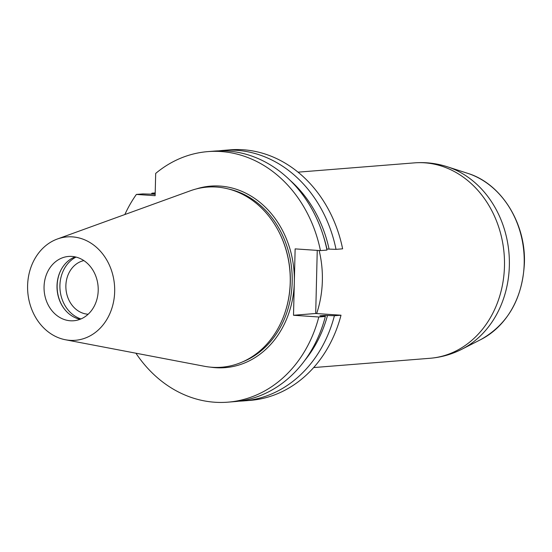 <?xml version="1.0" encoding="UTF-8"?>
<svg xmlns="http://www.w3.org/2000/svg" width="552" height="552" viewBox="0 0 552 552"><rect width="100%" height="100%" fill="white"/><g stroke="black" fill="none" stroke-linecap="round" stroke-linejoin="round"><path stroke-width="0.83" d="M342.626 248.828A125.677 105.404 -94.6 0 0 230.087 149.833L223.484 150.365A125.677 105.404 85.4 0 1 336.023 249.352L342.626 248.828M317.248 250.38L315.703 313.495L341.005 315.213A125.677 105.404 85.4 0 1 250.084 400.393L243.48 400.918A125.677 105.404 85.4 0 1 238.94 401.166M227.893 402.166L234.427 401.642A125.677 105.404 -94.6 0 0 325.349 316.468L318.808 316.986A125.677 105.404 85.4 0 1 227.893 402.166A125.677 105.404 85.4 0 1 135.916 353.204M315.703 313.495L293.512 315.268L295.134 248.883L320.436 250.601L326.97 250.077A125.677 105.404 -94.6 0 0 214.424 151.089L207.89 151.607A125.677 105.404 -94.6 0 0 155.685 173.418L155.14 195.705L136.385 194.428L142.92 193.911L155.174 194.263M320.436 250.601A125.677 105.404 -94.6 0 0 207.89 151.607M124.849 214.535A125.677 105.404 85.4 0 1 136.385 194.428M341.005 315.213L334.402 315.744A125.677 105.404 85.4 0 1 243.48 400.918M293.512 315.268L318.808 316.986M218.965 150.841A125.677 105.404 85.4 0 1 223.484 150.365M151.262 194.207A125.677 105.404 85.4 0 1 151.972 193.186L155.202 192.931M44.056 286.764A32.258 27.048 85.4 0 1 68.572 256.445A32.258 27.048 85.4 0 1 98.097 286.447A32.258 27.048 85.4 0 1 73.699 320.753A32.258 27.048 85.4 0 1 70.352 320.774A32.258 27.048 85.4 0 1 44.056 286.764M75.12 256.873A32.258 27.048 -94.6 0 0 61.341 269.321A32.258 27.048 -94.6 0 0 64.522 309.189A32.258 27.048 -94.6 0 0 80.102 319.297M57.373 239.002L190.419 190.757A90.349 75.769 85.4 0 1 278.249 230.577L278.443 230.943A89.5 75.065 85.4 0 1 284.963 312.639L284.832 313.039A90.349 75.769 85.4 0 1 204.433 366.28L65.419 339.756A51.86 43.498 85.4 0 1 27.6 285.646A51.86 43.498 85.4 0 1 57.373 239.002A51.86 43.498 85.4 0 1 114.492 285.136A51.86 43.498 85.4 0 1 65.419 339.756M278.249 230.577A90.349 75.769 85.4 0 1 284.832 313.039M64.653 309.355A32.837 27.538 85.4 0 1 61.444 269.135M80.965 318.946A32.837 27.538 85.4 0 1 60.023 289.489A32.837 27.538 85.4 0 1 76.031 257.08M88.147 314.233A27.082 22.715 85.4 0 1 87.954 314.219A27.082 22.715 85.4 0 1 65.957 288.896A27.082 22.715 85.4 0 1 83.869 260.592M155.188 193.6L151.972 193.186M325.349 316.468L319.918 315.827L325.307 315.399L334.402 315.744M336.023 249.352L326.749 249.021M326.929 249.007A117.355 98.422 -94.6 0 0 323.23 235.538M329.095 249.152A119.832 100.498 -94.6 0 0 290.262 180.463M325.018 316.413A117.355 98.422 -94.6 0 0 325.307 315.399M304.642 360.608A119.832 100.498 -94.6 0 0 327.474 315.544M319.146 250.511A98.014 82.2 85.4 0 1 316.662 313.564M196.284 188.943A91.052 76.362 85.4 0 1 294.32 282.072A91.052 76.362 85.4 0 1 210.505 367.142M242.549 361.884A89.5 75.065 -94.6 0 0 291.877 270.984A89.5 75.065 -94.6 0 0 228.749 189.053M461.817 349.257L480.909 339.521A88.23 73.996 -94.6 0 0 524.2 263.38A88.23 73.996 -94.6 0 0 467.641 173.321L447.244 166.738A96.883 81.254 85.4 0 1 509.351 265.636A96.883 81.254 85.4 0 1 461.817 349.257C451.784 354.356 441.179 357.365 429.994 358.282A98.014 82.2 -94.6 0 0 504.473 266.167A98.014 82.2 -94.6 0 0 414.4 162.874C425.585 162.012 436.535 163.295 447.244 166.738M313.646 367.57L429.994 358.282M298.052 172.162L414.4 162.874M467.641 173.321C501.14 183.409 525.987 223.084 524.4 263.311C522.406 298.777 507.909 324.183 480.909 339.521"/></g></svg>
